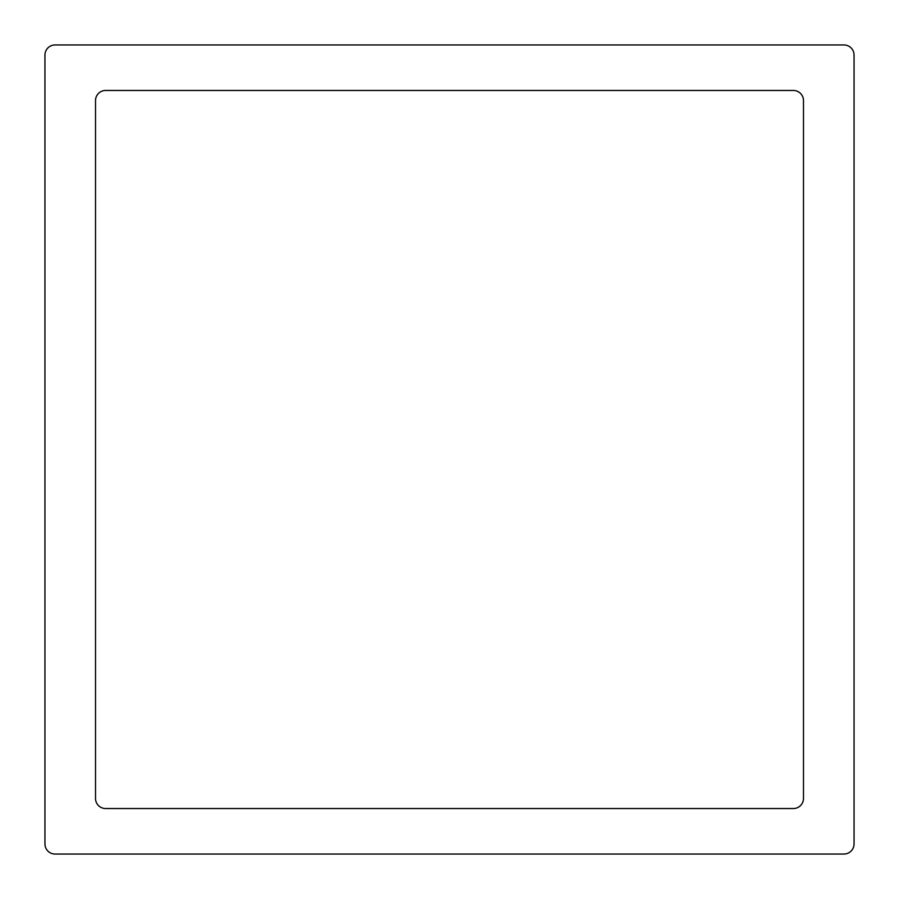 <?xml version="1.0" encoding="UTF-8"?>
<svg xmlns="http://www.w3.org/2000/svg" width="899" height="899" viewBox="0 0 899 899"><rect width="100%" height="100%" fill="white"/><g stroke="black" fill="none" stroke-linecap="round" stroke-linejoin="round"><path stroke-width="1.35" d="M95.519 798.424L95.519 100.576A10.114 10.114 0 0 1 105.633 90.462L793.368 90.462A10.114 10.114 0 0 1 803.481 100.576L803.481 798.424A10.114 10.114 0 0 1 793.368 808.538L105.633 808.538A10.114 10.114 0 0 1 95.519 798.424M55.064 44.95A10.114 10.114 0 0 0 44.95 55.064L44.95 843.936A10.114 10.114 0 0 0 55.064 854.05L843.936 854.05A10.114 10.114 0 0 0 854.05 843.936L854.05 55.064A10.114 10.114 0 0 0 843.936 44.95L55.064 44.95"/></g></svg>

